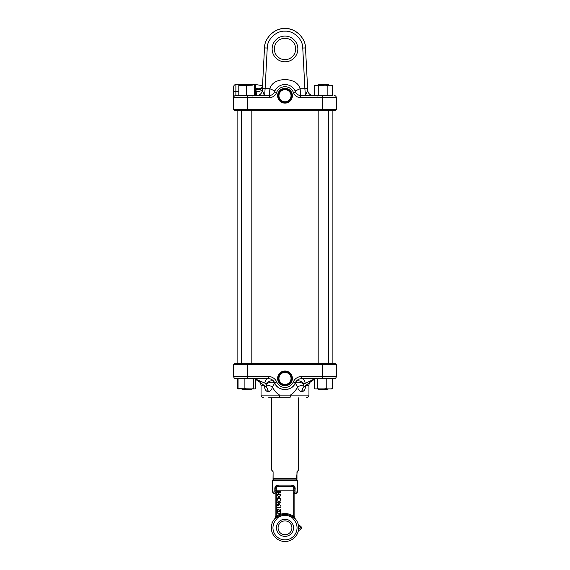 <?xml version="1.0" encoding="UTF-8"?>
<svg xmlns="http://www.w3.org/2000/svg" width="570" height="570" viewBox="0 0 570 570"><rect width="100%" height="100%" fill="white"/><g stroke="black" fill="none" stroke-linecap="round" stroke-linejoin="round"><path stroke-width="0.85" d="M268.584 397.839L280.248 397.839L268.584 397.839M305.606 385.52C305.463 389.089 304.266 391.163 302.014 391.747L301.851 391.747C299.67 391.369 298.203 389.723 297.44 386.795C296.044 390.393 293.685 393.157 290.365 395.103A2.736 0.613 -90 0 1 289.752 397.839L280.248 397.839A2.736 0.613 90 0 1 279.635 395.103C276.322 393.165 273.963 390.4 272.56 386.795C271.797 389.716 270.33 391.369 268.149 391.747L267.986 391.747C265.734 391.17 264.537 389.096 264.394 385.52M285 372.06A6.348 6.348 0 0 0 278.652 378.409A6.348 6.348 0 0 0 285 384.757A6.348 6.348 0 0 0 291.348 378.409A6.348 6.348 0 0 0 285 372.06M285 372.374A6.035 6.035 0 0 0 278.965 378.409A6.035 6.035 0 0 0 285 384.444A6.035 6.035 0 0 0 291.035 378.409A6.035 6.035 0 0 0 285 372.374M285 371.02A7.381 7.381 0 0 0 277.618 378.409A7.381 7.381 0 0 0 285 385.79A7.381 7.381 0 0 0 292.382 378.409A7.381 7.381 0 0 0 285 371.02M285 371.341A7.068 7.068 0 0 0 277.932 378.409A7.068 7.068 0 0 0 285 385.477A7.068 7.068 0 0 0 292.068 378.409A7.068 7.068 0 0 0 285 371.341M241.06 363.632L236.564 363.632M263.825 385.52L261.053 385.52L261.053 395.103A2.736 2.736 0 0 0 263.796 397.839M261.053 395.103L308.947 395.103A2.736 2.736 0 0 1 306.204 397.839M308.947 395.103L308.947 385.52A6.84 6.84 0 0 1 309.417 383.019M264.722 387.771L265.321 389.595M304.145 390.521L304.993 388.79M237.754 388.676L238.595 388.947L238.053 388.676L238.053 378.95L238.573 378.68L237.754 378.95L237.754 388.676L254.049 388.947L253.529 388.676L253.529 378.95L254.498 378.68M264.872 383.097A5.472 3.598 90 0 1 268.399 378.68L235.88 378.68A2.187 2.187 0 0 1 233.693 376.492L233.693 364.729A1.097 1.097 0 0 1 234.783 363.632L335.217 363.632A1.097 1.097 0 0 1 336.307 364.729L336.307 376.492A2.187 2.187 0 0 1 334.12 378.68L301.601 378.68A6.84 6.84 0 0 0 295.31 382.826A11.222 11.222 0 0 1 274.69 382.826C277.383 391.633 292.61 391.626 295.31 382.826A11.222 11.222 0 0 1 274.69 382.826A6.84 6.84 0 0 0 268.399 378.68C270.786 378.736 272.688 379.755 274.092 381.729L274.719 383.054L272.56 386.795A5.472 0.976 -162.7 0 0 266.639 385.049L264.872 383.097L256.172 379.356L265.962 386.945L256.358 379.356A5.472 3.869 -90 0 0 254.883 378.708M295.908 381.729C297.291 379.762 299.186 378.751 301.601 378.68A6.84 6.84 0 0 0 295.31 382.826A6.84 1.674 23.2 0 0 295.281 383.054L295.908 381.729A5.472 3.099 -146.3 0 1 304.116 383.909L303.361 385.049L304.038 386.945L313.828 379.356A5.472 3.869 90 0 1 314.376 379.007M266.055 384.095A5.472 2.43 162.3 0 1 274.719 383.054A6.84 1.674 156.8 0 0 274.69 382.826A6.84 6.84 0 0 0 268.399 378.68L268.399 376.492A9.027 9.027 0 0 1 276.699 381.964A9.027 9.027 0 0 0 293.301 381.964A9.027 9.027 0 0 1 301.601 376.492L322.627 376.492L322.627 364.729L247.373 364.729L247.373 376.492L268.399 376.492M303.361 385.049A5.472 0.976 162.7 0 0 297.44 386.795L295.281 383.054A5.472 2.43 -162.3 0 1 303.945 384.095M336.307 364.729A1.097 1.097 0 0 0 335.217 363.632A1.097 1.097 0 0 1 336.307 364.729L322.627 364.729L322.627 363.632M255.046 378.779A5.472 3.869 -90 0 1 256.172 379.356L265.962 386.945A5.472 3.89 89.8 0 1 267.986 391.747M268.149 391.747A5.472 3.855 -89.8 0 0 266.161 386.945L266.639 385.049M302.014 391.747A5.472 3.89 90.2 0 1 304.038 386.945L313.828 379.356L303.839 386.945A5.472 3.855 89.8 0 0 301.851 391.747M315.039 378.722A5.472 3.869 90 0 0 313.642 379.356L304.116 383.909M313.243 380.069L312.367 380.618M305.128 383.097A5.472 3.598 90 0 0 301.601 378.68L301.601 376.492M265.884 383.909A5.472 3.099 146.3 0 1 274.092 381.729M246.689 110.509L234.783 110.509A1.097 1.097 0 0 1 233.693 109.419L233.693 88.35M285 102.08A6.348 6.348 0 0 0 291.348 95.732A6.348 6.348 0 0 0 285 89.383A6.348 6.348 0 0 0 278.652 95.732A6.348 6.348 0 0 0 285 102.08M285 101.773A6.035 6.035 0 0 0 291.035 95.732A6.035 6.035 0 0 0 285 89.697A6.035 6.035 0 0 0 278.965 95.732A6.035 6.035 0 0 0 285 101.773M285 103.12A7.381 7.381 0 0 0 292.382 95.732A7.381 7.381 0 0 0 285 88.35A7.381 7.381 0 0 0 277.618 95.732A7.381 7.381 0 0 0 285 103.12M285 102.8A7.068 7.068 0 0 0 292.068 95.732A7.068 7.068 0 0 0 285 88.671A7.068 7.068 0 0 0 277.932 95.732A7.068 7.068 0 0 0 285 102.8M252.296 85.201L238.794 85.464L238.794 95.461L235.88 95.461L269.325 95.461L269.888 88.742L274.84 90.965L274.469 91.87A11.222 11.222 0 0 1 295.531 91.87L295.16 90.965L300.112 88.742L300.675 95.461L332.595 95.461M262.286 90.238L264.501 47.951C264.209 38.097 275.175 27.688 285 28.5C294.825 27.688 305.791 38.097 305.499 47.951L307.458 85.393M285 28.5C294.825 27.688 305.791 38.097 305.499 47.951C305.912 41.788 299.286 28.657 285 28.5C270.714 28.657 264.088 41.788 264.501 47.951L262.87 79.116L264.501 47.951L267.237 48.044L265.107 88.742L264.608 95.461L262.286 90.274A5.472 5.472 0 0 1 259.357 94.841A5.472 5.472 0 0 0 262.286 90.274A5.472 5.472 0 0 1 256.821 95.461L256.008 91.3L256.165 88.428C257.462 83.876 257.462 83.876 256.165 88.428C259.45 89.233 261.58 88.599 262.57 86.526M262.371 88.642L262.286 90.274L262.371 88.642L269.888 88.742C272.759 76.594 297.241 76.594 300.112 88.742L304.893 88.742L302.763 48.044C303.019 39.501 293.514 30.488 285 31.186C276.486 30.488 266.981 39.501 267.237 48.044M233.693 92.176A2.187 0.862 180 0 1 235.88 91.314L235.88 95.461A2.187 2.187 0 0 0 233.693 97.648L233.693 86.704C233.821 85.372 234.548 84.645 235.88 84.517L235.88 91.314L238.794 91.314M322.627 95.461L322.627 97.648L336.307 97.648A2.187 2.187 0 0 0 334.12 95.461A2.187 2.187 0 0 1 336.307 97.648L336.307 109.419A1.097 1.097 0 0 1 335.217 110.509L247.373 110.509L247.373 109.419L322.627 109.419L322.627 97.648L300.675 97.648A7.659 7.659 0 0 1 293.479 92.625A9.027 9.027 0 0 0 276.521 92.625A7.659 7.659 0 0 1 269.325 97.648L247.373 97.648L247.373 109.419L233.693 109.419A1.097 1.097 0 0 0 234.783 110.509M307.629 88.642L304.893 88.742L305.392 95.461L307.714 90.274L305.499 47.951C305.912 41.788 299.286 28.657 285 28.5C270.714 28.657 264.088 41.788 264.501 47.951L267.237 48.023M263.995 94.542L263.404 92.86M254.583 91.314L256.008 91.3A5.472 2.209 3 0 0 262.328 89.44M313.179 95.461A5.472 5.472 0 0 1 307.714 90.274M262.457 87.075C261.901 89.07 259.763 89.939 256.051 89.704M269.325 97.648L269.325 95.461A5.472 5.472 0 0 0 274.469 91.87L276.521 92.625M293.479 92.625L295.531 91.87A5.472 5.472 0 0 0 300.675 95.461L300.675 97.648M247.373 95.461L247.373 97.648L233.693 97.648A2.187 2.187 0 0 1 235.88 95.461A2.187 2.187 0 0 0 233.693 97.648L233.693 90.032M336.307 109.419A1.097 1.097 0 0 1 335.217 110.509A1.097 1.097 0 0 0 336.307 109.419L322.627 109.419L322.627 110.509M277.733 479.933L277.063 479.933M271.32 397.839L271.32 469.673L273.059 471.618M296.97 479.384L296.97 478.565L296.97 479.384A0.549 0.549 0 0 1 296.421 479.933L273.579 479.933A0.549 0.549 0 0 1 273.03 479.384L273.101 471.953L273.101 478.565L296.899 478.565L296.421 479.933L297.212 471.369C298.944 469.637 298.944 469.637 297.212 471.369C298.944 469.637 298.944 469.637 297.212 471.369A0.549 0.449 45 0 0 297.319 470.984L296.899 471.953L298.523 470.065M298.68 397.839L298.68 469.673M273.101 471.953L272.681 470.984A0.549 0.449 135 0 0 272.788 471.369C271.056 469.637 271.056 469.637 272.788 471.369C271.056 469.637 271.056 469.637 272.788 471.369L273.03 471.953L272.788 471.369M273.03 478.565L273.579 479.933M296.97 478.665L296.97 471.953M285 519.27A8.55 8.55 0 0 1 293.55 527.82A8.55 8.55 0 0 1 285 536.37A8.55 8.55 0 0 1 276.45 527.82A8.55 8.55 0 0 1 285 519.27A8.55 8.55 0 0 0 276.45 527.82A8.55 8.55 0 0 0 285 536.37M292.688 516.883L293.208 516.142L294.854 517.681A1.639 1.639 0 0 0 295.26 518.771L295.217 518.721A13.68 13.68 0 0 1 285 541.5A13.68 13.68 0 0 1 274.783 518.721L274.74 518.771A1.639 1.639 0 0 0 274.74 518.764L274.783 518.721A13.68 13.68 0 0 0 285 541.5A13.68 13.68 0 0 0 295.26 518.764L292.688 516.883A13.367 13.367 0 0 0 277.312 516.883L274.783 518.721A1.639 1.589 41.7 0 0 275.175 517.631L276.792 516.142A14.271 14.271 0 0 1 293.208 516.142L293.208 490.877L276.792 490.877L276.792 516.142L277.312 516.883M276.414 519.377A12.041 12.041 0 0 0 285 539.861A12.041 12.041 0 0 0 293.586 519.377L292.474 517.852A12.462 12.462 0 0 0 277.526 517.852L276.414 519.377L275.417 518.401L275.574 517.425L275.595 518.137M272.41 480.474L272.959 479.933L297.041 479.933L297.59 480.474L272.41 480.474L272.41 491.967L274.833 491.967L274.833 488.412C275.061 486.338 276.03 485.241 277.74 485.127A1.639 0.948 -90 0 1 276.792 486.773L293.208 486.773A1.639 1.639 0 0 1 294.854 488.412L293.208 486.773A1.639 1.639 0 0 1 294.854 488.412L294.854 517.681L294.12 516.228M277.74 485.127L291.092 485.127A1.639 0.798 -90 0 0 291.89 486.773M291.092 485.127L292.26 485.127C293.97 485.241 294.939 486.331 295.167 488.412L294.854 492.936M275.88 516.228L275.146 517.681L275.146 488.412A1.639 1.639 0 0 1 276.792 486.773L275.146 488.412A1.639 1.639 0 0 1 276.792 486.773L276.792 490.877L275.146 490.877M275.146 496.349L275.146 498.095L275.146 496.349M275.146 500.432L275.146 500.98L275.146 500.432M275.146 504.343L275.146 505.077L275.146 504.343M275.146 506.83L275.146 507.229L275.146 506.83M275.146 509.167L275.146 508.212M275.146 515.052L275.146 515.636L275.146 515.052M275.146 511.261L275.146 509.723M275.146 505.918L275.146 505.077M274.655 518.857L274.74 518.764A1.639 1.639 0 0 0 274.74 518.764A1.639 1.639 0 0 0 275.146 517.681L275.317 517.318M280.362 510.421L280.711 509.117L280.711 510.92L277.64 509.48L277.291 510.87L277.291 508.989L280.362 510.421M279.236 504.286L280.611 505.54L279.229 504.635L278.253 506.003L277.205 504.934L278.245 503.901L279.236 504.286M280.796 499.206L280.084 500.702L280.447 499.185L278.994 497.674L277.554 499.206L277.918 500.702L277.205 499.213L277.804 497.802L279.022 497.368L280.796 499.206M277.291 491.311L280.711 491.311L280.711 491.981L279.863 493.071L279.136 492.672L278.26 493.335L277.291 492.238L277.291 491.311M277.291 495.095L277.291 494.033L280.711 494.033L280.59 495.807L278.958 496.841L277.291 495.095M277.205 502.234L279.001 501.094L280.796 502.234L279.001 503.417L277.205 502.234M280.362 506.88L280.711 507.713L277.291 507.713L280.362 507.407L280.362 506.88M277.291 512.637L277.291 511.575L280.711 511.575L280.59 513.349L278.958 514.382L277.291 512.637M275.738 486.032L274.904 487.706M275.146 493.613L274.056 493.613L275.146 493.613M275.146 492.936L275.146 491.967M294.854 493.613L295.944 493.613L294.854 493.613M285 541.5A13.68 13.68 0 0 1 274.783 518.721A13.68 13.68 0 0 0 285 541.5A13.68 13.68 0 0 0 295.217 518.721A1.639 1.589 -41.7 0 1 294.825 517.631L294.854 517.681M294.248 487.143L294.633 487.592M293.586 519.377L294.369 518.109M293.393 516.37L292.474 517.852M277.526 517.852L276.607 516.37M274.833 492.017L276.407 493.57M278.908 485.127A1.639 0.798 -90 0 1 278.11 486.773M292.26 485.127A1.639 0.948 -90 0 0 293.208 486.773L293.208 490.877L294.854 490.877M295.167 492.017L294.049 493.399M280.362 492.038L280.362 491.618L279.264 491.618L279.856 492.765L280.362 492.038M278.915 491.825L277.64 491.618L278.26 493.022L278.915 491.825M280.362 494.34L277.64 494.34L277.725 495.708L278.958 496.534L280.262 495.629L280.362 494.34M280.447 502.248L279.001 501.401L277.554 502.248L279.001 503.111L280.447 502.248M278.231 505.697L278.915 504.927L278.231 504.208L277.554 504.956L278.231 505.697M280.362 511.881L277.64 511.881L277.725 513.249L278.958 514.076L280.262 513.171L280.362 511.881M275.153 508.205L275.146 507.592M275.146 508.91L275.146 508.205M275.153 505.953L275.146 505.326M275.146 506.573L275.146 505.953M300.461 527.792A1.888 1.632 -0 0 0 298.637 526.701M298.637 528.889A1.888 1.632 -0 0 0 298.68 525.625A1.888 1.632 -0 0 0 298.509 525.633M272.41 522.462L272.047 522.277L272.061 523.367M272.047 522.277L272.652 521.92M272.139 48.949A12.861 12.861 0 0 1 285 36.088A12.861 12.861 0 0 1 297.861 48.949A12.861 12.861 0 0 1 285 61.809A12.861 12.861 0 0 1 272.139 48.949A12.861 12.861 0 0 0 285 61.809A12.861 12.861 0 0 0 297.861 48.949M327.622 389.631L328.306 388.947L327.622 389.631L319.001 389.631L318.317 388.947M318.181 85.201L318.181 84.517L328.441 84.517L328.441 85.201L328.441 84.517M314.982 388.89L331.64 388.89M326.225 378.95L323.639 378.68L327.964 378.68L326.225 378.95L326.225 388.676L327.964 388.947M319.87 378.68L317.291 378.95L317.291 388.676L319.87 388.947M323.639 388.947L326.225 388.676M317.291 388.676L316.443 388.947M317.291 378.95L316.443 378.68M314.376 378.95L315.217 378.68L314.376 378.95L314.376 388.676L315.217 388.947L314.376 388.676M331.64 378.736L332.246 378.95L332.246 388.676L331.405 388.947M332.246 388.676L330.507 388.947M332.246 378.95L330.507 378.68M325.228 95.461L327.864 95.197L327.864 85.464L325.228 85.201L318.751 85.464L318.751 95.197L321.387 95.461M318.751 95.197L317.433 95.461M318.751 85.464L314.198 85.464L314.198 95.197L315.516 95.461M314.198 85.464L315.516 85.201L314.198 85.464M332.424 85.464L331.106 85.201L332.424 85.464L332.424 95.197L331.106 95.461M331.106 85.201L327.864 85.464M327.864 95.197L329.189 95.461M317.433 85.201L321.387 85.201M325.228 85.201L329.189 85.201M244.409 95.461L248.976 95.461L244.409 95.461M238.794 85.464L241.082 85.201M254.583 85.464L254.583 95.461M254.583 95.197L252.296 95.461M246.689 85.464L246.689 95.197M238.794 95.197L241.082 95.461M244.409 85.201L248.976 85.201M254.049 388.947L255.018 388.89M254.804 378.68L255.324 378.95L255.324 388.676L254.804 388.947L255.624 388.676L255.196 388.761M253.529 388.676L251.035 388.947M253.529 378.95L251.035 378.68M244.893 378.95L242.913 378.68L247.373 378.68L244.893 378.95L244.893 388.676L247.394 388.947M244.893 388.676L242.913 388.947M242.913 378.68L238.053 378.95M238.053 388.676L240.034 388.947M237.754 378.95L240.034 378.68M250.999 389.631L251.684 388.947L250.999 389.631L242.378 389.631L241.694 388.947M235.88 84.517L251.819 84.517L251.819 85.201M255.624 379.321L255.624 388.676M308.947 385.52L306.176 385.52M322.627 378.68L322.627 376.492L336.307 376.492A2.187 2.187 0 0 1 334.12 378.68M247.373 363.632L247.373 364.729L233.693 364.729M233.693 376.492L247.373 376.492L247.373 378.68M276.699 381.964L274.69 382.826M293.301 381.964L295.31 382.826M305.499 47.951L302.763 48.044M255.581 95.461L255.581 84.517L251.819 84.517M336.307 97.648A2.187 2.187 0 0 0 334.12 95.461M285 534.724A6.911 6.911 0 0 0 291.911 527.82A6.911 6.911 0 0 0 285 520.909A6.911 6.911 0 0 0 278.089 527.82A6.911 6.911 0 0 0 285 534.724M294.854 491.967L297.59 491.967L295.944 493.613M295.673 48.949A10.673 10.673 0 0 0 285 38.283A10.673 10.673 0 0 0 274.327 48.949A10.673 10.673 0 0 0 285 59.622A10.673 10.673 0 0 0 295.673 48.949M261.053 385.52L260.583 383.019M255.324 379.171L257.569 380.703M240.846 95.995L240.298 95.461M317.469 95.995L316.92 95.461L317.469 95.995M262.528 85.664L255.581 84.517M329.154 95.995L329.702 95.461M252.531 95.995L253.08 95.461M271.32 469.673L271.477 470.065M297.59 480.474L297.59 491.967M272.41 491.967L274.056 493.613M294.426 517.752L294.49 518.144M275.51 518.159L275.581 517.717M293.593 493.57C294.013 493.748 294.434 493.242 294.854 492.06M275.51 493.064L275.146 492.06M332.887 110.509L332.887 363.632M237.113 110.509L237.113 363.632M298.409 525.098L298.68 525.084C302.492 526.894 302.492 528.696 298.68 530.506L298.416 530.492M283.889 28.529L286.047 28.529M328.441 110.509L328.441 363.632M318.181 110.509L318.181 363.632M315.189 95.461L314.198 95.197M331.434 95.461L332.424 95.197M241.559 84.517L241.559 85.201M241.559 110.509L241.559 363.632M251.819 110.509L251.819 363.632"/></g></svg>
